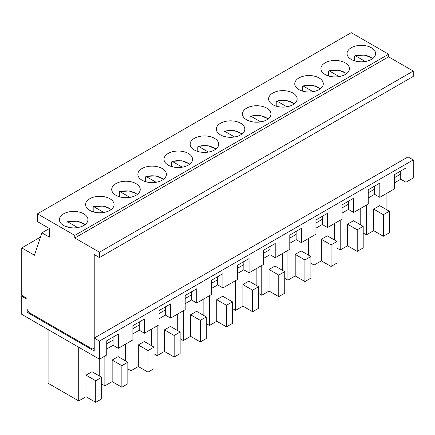 <?xml version="1.0" encoding="UTF-8"?>
<svg xmlns="http://www.w3.org/2000/svg" width="435" height="435" viewBox="0 0 435 435"><rect width="100%" height="100%" fill="white"/><g stroke="black" fill="none" stroke-linecap="round" stroke-linejoin="round"><path stroke-width="0.65" d="M85.26 224.465L77.212 221.159L67.392 221.774L67.816 221.883L67.033 222.29L67.033 226.602L68.148 227.249M84.928 224.721A13.208 7.623 180 0 0 67.816 221.883L77.658 227.565M66.501 226.771A14.263 8.238 180 0 1 67.033 226.602M111.409 209.365L103.361 206.065L93.541 206.674L93.965 206.783L93.182 207.19L93.182 211.508L94.297 212.149M111.077 209.621A13.208 7.623 180 0 0 93.965 206.783L103.807 212.465M92.65 211.676A14.263 8.238 180 0 1 93.182 211.508M137.558 194.266L129.51 190.965L119.69 191.574L120.114 191.683L119.331 192.096L119.331 196.408L120.446 197.05M137.226 194.527A13.208 7.623 180 0 0 120.114 191.683L129.962 197.37M118.798 196.576A14.263 8.238 180 0 1 119.331 196.408M163.707 179.171L155.665 175.87L145.839 176.479L146.263 176.588L145.48 176.996L145.48 181.313L146.595 181.955M163.375 179.427A13.208 7.623 180 0 0 146.263 176.588L156.111 182.27M144.947 181.482A14.263 8.238 180 0 1 145.48 181.313M189.856 164.071L181.814 160.771L171.994 161.38L172.418 161.488L171.629 161.902L171.629 166.213L172.744 166.855M189.524 164.327A13.208 7.623 180 0 0 172.418 161.488L182.26 167.176M171.102 166.382A14.263 8.238 180 0 1 171.629 166.213M216.005 148.977L207.963 145.671L198.142 146.285L198.567 146.394L197.778 146.802L197.778 151.114L198.893 151.761M215.673 149.232A13.208 7.623 180 0 0 198.567 146.394L208.408 152.076M197.251 151.288A14.263 8.238 180 0 1 197.778 151.114M242.154 133.877L234.112 130.576L224.291 131.185L224.716 131.294L223.933 131.707L223.933 136.019L225.047 136.661M241.822 134.132A13.208 7.623 180 0 0 224.716 131.294L234.557 136.976M223.4 136.188A14.263 8.238 180 0 1 223.933 136.019M268.308 118.782L260.26 115.476L250.44 116.091L250.864 116.199L250.081 116.607L250.081 120.919L251.196 121.566M267.976 119.038A13.208 7.623 180 0 0 250.864 116.199L260.706 121.882M249.549 121.093A14.263 8.238 180 0 1 250.081 120.919M294.457 103.682L286.409 100.382L276.589 100.991L277.013 101.099L276.23 101.513L276.23 105.825L277.345 106.466M294.125 103.938A13.208 7.623 180 0 0 277.013 101.099L286.861 106.782M275.698 105.993A14.263 8.238 180 0 1 276.23 105.825M320.606 88.588L312.564 85.282L302.738 85.896L303.162 86.005L302.379 86.413L302.379 90.725L303.494 91.372M320.274 88.843A13.208 7.623 180 0 0 303.162 86.005L313.01 91.687M301.846 90.893A14.263 8.238 180 0 1 302.379 90.725M346.755 73.488L338.713 70.187L328.893 70.796L329.317 70.905L328.528 71.313L328.528 75.63L329.643 76.272M346.423 73.743A13.208 7.623 180 0 0 329.317 70.905L339.159 76.587M328.001 75.799A14.263 8.238 180 0 1 328.528 75.63M372.904 58.393L364.862 55.087L355.042 55.702L355.466 55.81L354.677 56.218L354.677 60.53L355.792 61.177M372.572 58.649A13.208 7.623 180 0 0 355.466 55.81L365.308 61.493M354.15 60.699A14.263 8.238 180 0 1 354.677 60.53M106.738 343.78L113.089 340.116L113.089 337.092L106.738 340.763L106.738 354.993L99.452 359.201L99.452 341.083L94.221 338.066L94.221 351.007L26.981 312.183L26.981 299.242L21.75 296.224L21.75 314.342L99.452 359.201M132.887 328.681L139.238 325.016L139.238 321.998L132.887 325.663L132.887 339.898L118.32 348.31L113.089 345.292L106.738 348.957M159.036 313.586L165.387 309.916L165.387 306.898L159.036 310.563L159.036 324.798L144.469 333.21L139.238 330.192L132.887 333.857M185.185 298.486L191.536 294.821L191.536 291.803L185.185 295.468L185.185 309.704L170.618 318.115L165.387 315.092L159.036 318.763M211.334 283.392L217.685 279.721L217.685 276.703L211.334 280.368L211.334 294.604L196.767 303.016L191.536 299.998L185.185 303.663M237.488 268.292L243.839 264.627L243.839 261.609L237.488 265.274L237.488 279.509L222.916 287.921L217.685 284.898L211.334 288.568M263.637 253.197L269.988 249.527L269.988 246.509L263.637 250.174L263.637 264.409L249.065 272.821L243.839 269.803L237.488 273.468M289.786 238.097L296.137 234.432L296.137 231.409L289.786 235.079L289.786 249.315L275.219 257.727L269.988 254.703L263.637 258.374M320.421 217.391L315.935 219.979L315.935 234.215L301.368 242.627L296.137 239.609L289.786 243.274M342.084 207.903L348.435 204.238L348.435 201.215L342.084 204.885L342.084 219.12L327.517 227.527L322.286 224.509L315.935 228.174M368.233 192.803L374.584 189.138L374.584 186.12L368.233 189.785L368.233 204.02L353.666 212.432L348.435 209.414L342.084 213.079M394.387 177.708L400.733 174.043L400.733 171.02L394.387 174.691L394.387 188.92L379.815 197.332L374.584 194.314L368.233 197.979M41.923 232.812L49.394 237.124L49.394 228.5L41.923 232.812L34.452 255.242L21.75 247.912L21.75 295.36L26.981 298.377L26.981 309.165L28.846 312.401L92.356 349.066L94.221 347.984L94.221 254.551L99.452 257.574L413.25 76.402L413.25 71.052L99.452 252.224L99.452 257.574M320.416 217.391L322.286 216.315L322.286 224.509M408.019 79.42L408.019 156.894L413.25 159.911L413.25 178.029L405.964 182.238L400.733 179.22L394.387 182.885M49.394 228.5L37.437 221.594L37.437 213.83L74.798 235.4L74.798 237.988L388.596 56.816L413.25 71.052M74.798 237.988L99.452 252.224M74.798 235.4L388.596 54.228L388.596 56.816M325.086 74.505A14.263 8.238 180 0 1 320.91 68.681A14.263 8.238 180 0 1 335.173 60.443A14.263 8.238 180 0 1 349.441 68.681A14.263 8.238 180 0 1 340.632 76.288A14.263 8.238 180 0 1 325.086 74.505M272.788 104.699A14.263 8.238 180 0 1 268.612 98.875A14.263 8.238 180 0 1 282.875 90.643A14.263 8.238 180 0 1 297.138 98.875A14.263 8.238 180 0 1 288.334 106.483A14.263 8.238 180 0 1 272.788 104.699M220.491 134.893A14.263 8.238 180 0 1 216.309 129.07A14.263 8.238 180 0 1 230.577 120.838A14.263 8.238 180 0 1 244.84 129.07A14.263 8.238 180 0 1 236.031 136.677A14.263 8.238 180 0 1 220.491 134.893M168.187 165.088A14.263 8.238 180 0 1 164.011 159.264A14.263 8.238 180 0 1 178.274 151.032A14.263 8.238 180 0 1 192.542 159.264A14.263 8.238 180 0 1 183.733 166.877A14.263 8.238 180 0 1 168.187 165.088M115.889 195.282A14.263 8.238 180 0 1 111.713 189.459A14.263 8.238 180 0 1 125.976 181.226A14.263 8.238 180 0 1 140.239 189.459A14.263 8.238 180 0 1 131.435 197.071A14.263 8.238 180 0 1 115.889 195.282M63.592 225.477A14.263 8.238 180 0 1 59.41 219.653A14.263 8.238 180 0 1 73.678 211.421A14.263 8.238 180 0 1 87.941 219.653A14.263 8.238 180 0 1 79.137 227.266A14.263 8.238 180 0 1 63.592 225.477M37.437 213.83L351.235 32.663L388.596 54.228M89.74 210.382A14.263 8.238 180 0 1 85.559 204.559A14.263 8.238 180 0 1 99.827 196.321A14.263 8.238 180 0 1 114.09 204.559A14.263 8.238 180 0 1 105.286 212.166A14.263 8.238 180 0 1 89.74 210.382M142.038 180.188A14.263 8.238 180 0 1 137.862 174.364A14.263 8.238 180 0 1 152.125 166.126A14.263 8.238 180 0 1 166.387 174.364A14.263 8.238 180 0 1 157.584 181.971A14.263 8.238 180 0 1 142.038 180.188M194.336 149.993A14.263 8.238 180 0 1 190.16 144.17A14.263 8.238 180 0 1 204.423 135.932A14.263 8.238 180 0 1 218.691 144.17A14.263 8.238 180 0 1 209.882 151.777A14.263 8.238 180 0 1 194.336 149.993M246.64 119.799A14.263 8.238 180 0 1 242.458 113.975A14.263 8.238 180 0 1 256.726 105.738A14.263 8.238 180 0 1 270.989 113.975A14.263 8.238 180 0 1 262.185 121.582A14.263 8.238 180 0 1 246.64 119.799M298.937 89.599A14.263 8.238 180 0 1 294.761 83.781A14.263 8.238 180 0 1 309.024 75.543A14.263 8.238 180 0 1 323.287 83.781A14.263 8.238 180 0 1 314.483 91.388A14.263 8.238 180 0 1 298.937 89.599M351.235 59.405A14.263 8.238 180 0 1 347.059 53.581A14.263 8.238 180 0 1 361.322 45.349A14.263 8.238 180 0 1 375.59 53.581A14.263 8.238 180 0 1 366.781 61.194A14.263 8.238 180 0 1 351.235 59.405M21.75 247.912L40.498 237.086M347.5 224.188L347.5 245.753L357.217 251.365L363.192 247.912L363.192 226.341L353.481 220.735L347.5 224.188L357.217 229.794L357.217 251.365M21.75 296.224L22.495 295.789M321.351 239.283L321.351 260.853L331.062 266.459L337.043 263.012L337.043 241.441L327.327 235.835L321.351 239.283L331.062 244.894L331.062 266.459M310.894 263.224L314.07 265.056L321.351 260.853M334.613 240.038L334.613 223.432M314.07 265.056L314.07 235.291M327.517 227.527L327.517 213.297L315.935 219.979M315.935 223.003L322.286 219.332M301.178 250.93L295.202 254.383L304.913 259.989L310.894 256.541L301.178 250.93M310.894 256.541L310.894 278.106L304.913 281.559L304.913 259.989M295.202 254.383L295.202 275.948L304.913 281.559M284.74 278.324L287.916 280.156L295.202 275.948M308.464 255.138L308.464 238.527M287.916 280.156L287.916 250.391M301.368 242.627L301.368 228.391L289.786 235.079M296.137 234.432L296.137 239.609M275.029 266.03L269.053 269.477L278.764 275.089L284.74 271.636L275.029 266.03M284.74 271.636L284.74 293.206L278.764 296.654L278.764 275.089M269.053 269.477L269.053 291.048L278.764 296.654M258.591 293.418L261.767 295.251L269.053 291.048M282.315 270.233L282.315 253.627M261.767 295.251L261.767 265.491M275.219 257.727L275.219 243.491L263.637 250.174M269.988 249.527L269.988 254.703M248.88 281.124L242.904 284.577L252.615 290.183L258.591 286.736L248.88 281.124M258.591 286.736L258.591 308.301L252.615 311.754L252.615 290.183M242.904 284.577L242.904 306.142L252.615 311.754M232.442 308.518L235.618 310.351L242.904 306.142M256.166 285.333L256.166 268.721M235.618 310.351L235.618 280.586M249.065 272.821L249.065 258.586L237.488 265.274M243.839 264.627L243.839 269.803M222.731 296.224L216.755 299.671L226.466 305.283L232.442 301.83L222.731 296.224M232.442 301.83L232.442 323.401L226.466 326.848L226.466 305.283M216.755 299.671L216.755 321.242L226.466 326.848M206.293 323.613L209.469 325.451L216.755 321.242M230.017 300.427L230.017 283.821M209.469 325.451L209.469 295.686M222.916 287.921L222.916 273.686L211.334 280.368M217.685 279.721L217.685 284.898M196.582 311.319L190.601 314.771L200.317 320.377L206.293 316.93L196.582 311.319M206.293 316.93L206.293 338.495L200.317 341.948L200.317 320.377M190.601 314.771L190.601 336.342L200.317 341.948M180.144 338.713L183.32 340.545L190.601 336.342M203.863 315.527L203.863 298.921M183.32 340.545L183.32 310.78M196.767 303.016L196.767 288.78L185.185 295.468M191.536 294.821L191.536 299.998M170.433 326.419L164.452 329.871L174.169 335.477L180.144 332.025L170.433 326.419M180.144 332.025L180.144 353.595L174.169 357.043L174.169 335.477M164.452 329.871L164.452 351.437L174.169 357.043M153.995 353.807L157.171 355.645L164.452 351.437M177.714 330.622L177.714 314.016M157.171 355.645L157.171 325.88M170.618 318.115L170.618 303.88L159.036 310.563M165.387 309.916L165.387 315.092M144.279 341.513L138.303 344.966L148.014 350.572L153.995 347.125L144.279 341.513M153.995 347.125L153.995 368.69L148.014 372.142L148.014 350.572M138.303 344.966L138.303 366.536L148.014 372.142M127.841 368.907L131.017 370.74L138.303 366.536M151.565 345.722L151.565 329.116M131.017 370.74L131.017 340.975M144.469 333.21L144.469 318.975L132.887 325.663M139.238 325.016L139.238 330.192M118.13 356.613L112.154 360.066L121.865 365.672L127.841 362.219L118.13 356.613M127.841 362.219L127.841 383.79L121.865 387.242L121.865 365.672M112.154 360.066L112.154 381.631L121.865 387.242M101.692 384.007L104.868 385.84L112.154 381.631M125.416 360.816L125.416 344.21M104.868 385.84L104.868 356.075M118.32 348.31L118.32 334.075L106.738 340.763M113.089 340.116L113.089 345.292M91.981 371.713L86.005 375.16L95.716 380.766L101.692 377.319L91.981 371.713M101.692 377.319L101.692 398.884L95.716 402.337L95.716 380.766M86.005 375.16L86.005 396.731L95.716 402.337M48.089 329.545L48.089 383.251L78.719 400.934L86.005 396.731M99.267 375.916L99.267 359.092M78.719 400.934L78.719 347.233M26.981 312.183L28.286 311.427M94.221 338.066L408.019 156.894M99.452 341.083L413.25 159.911M405.964 182.238L405.964 168.002L394.387 174.691M353.666 212.432L353.666 198.197L342.084 204.885M379.815 197.332L379.815 183.097L368.233 189.785M331.062 244.894L337.043 241.441M348.435 204.238L348.435 209.414M337.043 248.129L340.219 249.962L340.219 220.197M360.762 224.944L360.762 208.332M357.217 229.794L363.192 226.341M374.584 189.138L374.584 194.314M363.192 233.029L366.368 234.862L366.368 205.097M386.911 209.844L386.911 193.238M373.654 209.088L373.654 230.659L383.365 236.265L389.341 232.812L389.341 211.247L379.63 205.641L373.654 209.088L383.365 214.7L383.365 236.265M383.365 214.7L389.341 211.247M400.733 174.043L400.733 179.22M340.219 249.962L347.5 245.753M366.368 234.862L373.654 230.659"/></g></svg>
